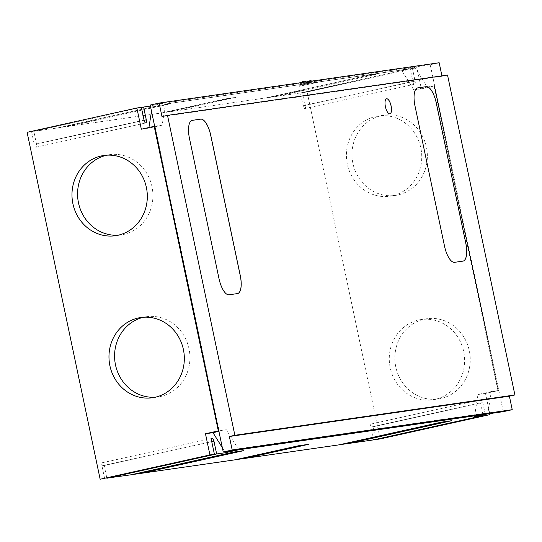 <?xml version="1.0" encoding="UTF-8"?>
<svg xmlns="http://www.w3.org/2000/svg" width="542" height="542" viewBox="0 0 542 542"><rect width="100%" height="100%" fill="white"/><g stroke="black" fill="none" stroke-linecap="round" stroke-linejoin="round"><path stroke-width="0.41" stroke-dasharray="2.71 2.03" d="M380.186 438.925L307.131 91.998L416.9 67.689L421.364 88.881L434.223 86.029L498.355 390.586L485.497 393.431L489.744 413.621M398.031 194.937A40.535 37.622 81.8 0 1 395.457 195.405A40.535 37.622 81.8 0 1 352.666 162.038A40.535 37.622 81.8 0 1 381.331 115.636A40.535 37.622 81.8 0 1 383.905 115.168A40.535 37.622 81.8 0 1 426.689 148.535A40.535 37.622 81.8 0 1 398.031 194.937M440.897 398.506A40.535 37.622 81.8 0 1 438.322 398.98A40.535 37.622 81.8 0 1 395.538 365.613A40.535 37.622 81.8 0 1 424.196 319.211A40.535 37.622 81.8 0 1 426.771 318.743A40.535 37.622 81.8 0 1 469.562 352.11A40.535 37.622 81.8 0 1 440.897 398.506M503.274 411.669L430.219 64.742L439.176 62.757M447.529 75.047L442.021 76.266L441.933 75.853M131.144 474.778L131.808 474.636M104.64 478.593L101.95 465.835A3.042 1.131 -102.5 0 1 102.37 462.712A3.042 1.131 -102.5 0 1 104.193 465.51L106.842 478.105M27.1 132.316L31.578 131.665L34.268 144.429L144.036 120.128M307.131 91.998L302.646 92.641L305.336 105.405A3.042 1.131 -102.5 0 1 304.868 108.535A3.042 1.131 -102.5 0 1 303.093 105.724L300.41 92.967L58.089 127.851L33.821 131.347L36.51 144.111A3.042 1.131 -102.5 0 1 36.043 147.241A3.042 1.131 -102.5 0 1 34.268 144.429M373.465 439.894L370.775 427.13A3.042 1.131 -102.5 0 1 371.202 424.013A3.042 1.131 -102.5 0 1 373.018 426.805L375.674 439.406M338.926 444.867L339.59 444.718M235.038 459.819L235.695 459.677M141.354 107.363L31.578 131.665M442.021 76.266L161.99 116.584M435.294 399.312A40.535 37.622 81.8 0 1 432.726 399.786A40.535 37.622 81.8 0 1 389.935 366.419A40.535 37.622 81.8 0 1 418.6 320.017A40.535 37.622 81.8 0 1 421.168 319.55A40.535 37.622 81.8 0 1 463.959 352.91A40.535 37.622 81.8 0 1 435.294 399.312M392.428 195.743A40.535 37.622 81.8 0 1 389.854 196.211A40.535 37.622 81.8 0 1 347.07 162.844A40.535 37.622 81.8 0 1 375.728 116.442A40.535 37.622 81.8 0 1 378.302 115.974A40.535 37.622 81.8 0 1 421.093 149.341A40.535 37.622 81.8 0 1 392.428 195.743M155.215 397.239A40.535 37.622 -98.2 0 0 158.034 396.947A40.535 37.622 -98.2 0 0 160.601 396.48A40.535 37.622 -98.2 0 0 189.266 350.078A40.535 37.622 -98.2 0 0 146.482 316.711A40.535 37.622 -98.2 0 0 143.908 317.178A40.535 37.622 -98.2 0 0 143.698 317.226M118.21 235.208A40.535 37.622 -98.2 0 0 121.029 234.916A40.535 37.622 -98.2 0 0 123.596 234.449A40.535 37.622 -98.2 0 0 152.261 188.047A40.535 37.622 -98.2 0 0 109.477 154.68A40.535 37.622 -98.2 0 0 106.903 155.148A40.535 37.622 -98.2 0 0 106.693 155.195M141.387 107.526L33.821 131.347M300.41 92.967L410.179 68.658L401.405 69.925L414.264 67.073L165.222 102.933L150.398 106.063M265.871 97.939L368.296 75.257L378.56 73.78L276.142 96.456M161.983 112.892L225.364 98.861L235.628 97.384L172.248 111.415M58.089 127.851L160.513 105.175L170.777 103.698L68.36 126.374M303.154 84.708L308.676 83.644L303.154 84.708M320.43 81.72L299.421 86.266L320.43 81.72M305.336 105.405L415.104 81.097L412.421 68.339L416.9 67.689M302.646 92.641L412.421 68.339M415.104 81.097A3.042 1.131 -102.5 0 1 414.644 84.227A3.042 1.131 -102.5 0 1 412.868 81.422L410.179 68.658M305.891 82.912L300.363 83.976L305.891 82.912M414.264 67.073L414.921 68.129L415.382 68.028L427.171 87.011L413.851 89.958L401.405 69.925M433.851 86.083L497.983 390.64L498.444 390.538L434.311 85.982L433.851 86.083L434.223 86.029M498.355 390.586L497.983 390.64M421.364 88.881L413.851 89.958M222.362 447.773L224.835 451.757M238.263 449.826L237.701 448.918L238.162 448.817L226.299 429.718L218.9 431.357M237.701 448.918L487.488 412.957L487.326 413.966M154.66 126.272L155.026 126.191L219.158 430.748L226.299 429.718M219.158 430.748L218.792 430.829M141.333 129.199L148.847 128.115L162.166 125.168L165.5 104.003L165.039 104.105L165.222 102.933M152.363 105.778L151.503 111.273M148.942 127.512L148.847 128.115M165.5 104.003L415.382 68.028M414.921 68.129L165.039 104.105M150.188 105.06L430.219 64.742M434.311 85.982L427.171 87.011M155.026 126.191L162.166 125.168M498.444 390.538L491.303 391.561L487.949 412.855L238.162 448.817M474.46 416.852L477.983 394.515L491.303 391.561M487.949 412.855L487.488 412.957M485.497 393.431L477.983 394.515M483.098 414.935L480.551 402.821A3.042 1.131 -102.5 0 1 481.011 399.698A3.042 1.131 -102.5 0 1 482.786 402.503L485.307 414.447M237.62 293.554L237.579 293.568A17.48 6.49 -102.5 0 1 237.396 293.601L228.995 294.807A17.48 6.49 -102.5 0 1 218.954 278.635L189.422 138.379A17.48 6.49 -102.5 0 1 192.085 120.385A17.48 6.49 -102.5 0 1 192.105 120.378M417.645 87.906L417.597 87.919A17.48 6.49 77.5 0 0 414.935 105.914L444.474 246.17A17.48 6.49 77.5 0 0 454.514 262.342L462.915 261.129A17.48 6.49 -102.5 0 0 463.092 261.095L463.139 261.088M304.936 83.048L302.89 83.441L304.936 83.048M299.929 84.837L307.917 82.757L320.945 80.297L299.929 84.837M310.566 82.519L308.622 82.892L310.566 82.519M160.513 105.175L58.102 127.898M235.628 97.384L172.261 111.462M225.364 98.861L235.641 97.431M68.367 126.421L170.791 103.746L160.52 105.223M64.64 126.625L65.9 126.381L64.64 126.625M74.518 124.491L73.251 124.735L74.518 124.491M69.864 125.873L71.131 125.629L69.864 125.873M89.945 121.042L88.183 121.428L89.945 121.042M79.742 123.739L78.482 123.976L79.742 123.739M95.175 120.29L93.407 120.67L95.175 120.29M90.074 121.449L88.813 121.693L90.074 121.449M84.159 122.302L85.419 122.058L84.159 122.302M79.566 123.319L80.826 123.075L79.566 123.319M69.234 125.602L70.494 125.365L69.234 125.602M75.148 124.755L73.888 124.999L75.148 124.755M84.796 122.567L86.056 122.323L84.796 122.567M159.429 106.042L160.689 105.798L159.429 106.042M149.606 107.811L150.872 107.567L149.606 107.811M165.215 104.782L163.447 105.162L165.215 104.782M159.992 105.534L158.223 105.92L159.992 105.534M154.199 106.794L155.466 106.55L154.199 106.794M154.836 107.059L156.096 106.815L154.836 107.059M368.296 75.257L265.885 97.987M276.149 96.51L378.573 73.827L368.303 75.311M161.99 112.946L225.37 98.908M230.526 98.366L228.758 98.752L230.526 98.366M199.063 105.338L197.302 105.717L199.063 105.338M220.147 100.643L221.407 100.399L220.147 100.643M224.74 99.626L226 99.382L224.74 99.626M188.684 107.607L189.944 107.363L188.684 107.607M225.296 99.118L223.534 99.504L225.296 99.118M193.84 106.09L192.071 106.469L193.84 106.09M219.51 100.378L220.777 100.135L219.51 100.378M214.917 101.395L216.183 101.151L214.917 101.395M178.406 109.531L177.146 109.775L178.406 109.531M183.453 108.359L184.72 108.115L183.453 108.359M173.122 110.649L174.382 110.405L173.122 110.649M168.528 111.666L169.795 111.422L168.528 111.666M193.968 106.489L192.708 106.733L193.968 106.489M188.047 107.343L189.314 107.099L188.047 107.343M179.043 109.796L177.776 110.04L179.043 109.796M183.636 108.779L182.369 109.023L183.636 108.779M173.758 110.914L175.019 110.67L173.758 110.914M154.843 107.106L156.11 106.862L154.843 107.106M278.337 95.853L277.077 96.097L278.337 95.853M272.423 96.706L273.683 96.462L272.423 96.706M282.931 94.836L281.671 95.08L282.931 94.836M281.61 94.674L282.87 94.43L281.61 94.674M358.079 77.791L356.819 78.034L358.079 77.791M367.903 76.022L366.636 76.266L367.903 76.022M367.767 75.623L366.006 76.002L367.767 75.623M372.998 74.871L371.229 75.25L372.998 74.871M362.673 76.774L361.412 77.018L362.673 76.774M363.309 77.039L362.042 77.282L363.309 77.039M288.039 93.305L286.779 93.542L288.039 93.305M291.942 92.384L293.202 92.14L291.942 92.384M297.727 91.131L295.959 91.51L297.727 91.131M286.833 93.922L288.093 93.678L286.833 93.922M293.263 92.546L292.002 92.79L293.263 92.546M302.958 90.379L301.189 90.758L302.958 90.379M297.856 91.53L296.596 91.774L297.856 91.53M277.016 95.69L278.276 95.446L277.016 95.69M278.351 95.907L277.084 96.144L278.351 95.907M272.43 96.754L273.696 96.517L272.43 96.754M282.944 94.884L281.677 95.128L282.944 94.884M281.616 94.721L282.877 94.477L281.616 94.721M358.093 77.845L356.826 78.089L358.093 77.845M367.91 76.076L366.649 76.314L367.91 76.076M367.781 75.67L366.013 76.049L367.781 75.67M373.011 74.918L371.243 75.297L373.011 74.918M362.686 76.829L361.419 77.066L362.686 76.829M363.316 77.093L362.056 77.33L363.316 77.093M288.046 93.353L286.786 93.597L288.046 93.353M291.948 92.431L293.215 92.194L291.948 92.431M297.741 91.178L295.973 91.557L297.741 91.178M286.847 93.969L288.107 93.725L286.847 93.969M293.276 92.601L292.016 92.845L293.276 92.601M302.964 90.426L301.203 90.805L302.964 90.426M297.87 91.584L296.61 91.822L297.87 91.584M277.023 95.738L278.283 95.494L277.023 95.738M230.54 98.42L228.771 98.8L230.54 98.42M199.077 105.385L197.308 105.765L199.077 105.385M220.154 100.69L221.421 100.446L220.154 100.69M224.747 99.674L226.014 99.43L224.747 99.674M188.697 107.655L189.957 107.411L188.697 107.655M225.309 99.172L223.541 99.552L225.309 99.172M193.846 106.137L192.078 106.517L193.846 106.137M219.524 100.426L220.784 100.182L219.524 100.426M214.93 101.442L216.19 101.198L214.93 101.442M178.42 109.579L177.153 109.823L178.42 109.579M183.467 108.407L184.727 108.163L183.467 108.407M173.135 110.697L174.395 110.453L173.135 110.697M168.542 111.713L169.802 111.469L168.542 111.713M193.975 106.537L192.715 106.781L193.975 106.537M188.06 107.391L189.321 107.147L188.06 107.391M179.05 109.843L177.79 110.087L179.05 109.843M183.643 108.827L182.383 109.071L183.643 108.827M173.765 110.961L175.032 110.717L173.765 110.961M64.647 126.672L65.914 126.428L64.647 126.672M74.525 124.538L73.265 124.782L74.525 124.538M69.877 125.92L71.138 125.676L69.877 125.92M89.958 121.096L88.19 121.476L89.958 121.096M79.755 123.786L78.488 124.03L79.755 123.786M95.182 120.344L93.42 120.724L95.182 120.344M90.087 121.496L88.827 121.74L90.087 121.496M84.166 122.35L85.433 122.106L84.166 122.35M79.579 123.366L80.839 123.122L79.579 123.366M69.24 125.656L70.507 125.412L69.24 125.656M75.162 124.802L73.895 125.046L75.162 124.802M84.803 122.614L86.063 122.37L84.803 122.614M159.436 106.09L160.703 105.846L159.436 106.09M149.619 107.858L150.879 107.614L149.619 107.858M165.229 104.836L163.46 105.216L165.229 104.836M159.998 105.588L158.23 105.968L159.998 105.588M154.213 106.842L155.473 106.598L154.213 106.842M450.951 420.802L441.337 422.137L338.919 444.813M233.568 452.103L131.137 474.731M243.839 450.626L233.561 452.055M243.168 450.72L243.825 450.571M235.025 459.772L298.412 445.741L308.019 444.406M354.631 441.452L355.891 441.208L354.631 441.452M351.365 442.631L350.098 442.875L351.365 442.631M370.755 437.909L368.987 438.288L370.755 437.909M364.962 439.162L366.229 438.918L364.962 439.162M361.06 440.084L359.8 440.321L361.06 440.084M350.037 442.468L351.304 442.225L350.037 442.468M345.444 443.485L346.711 443.241L345.444 443.485M446.025 421.649L444.257 422.028L446.025 421.649M440.795 422.401L439.027 422.78L440.795 422.401M436.33 423.817L435.07 424.061L436.33 423.817M440.924 422.801L439.664 423.045L440.924 422.801M435.7 423.553L434.433 423.797L435.7 423.553M431.107 424.576L429.84 424.813L431.107 424.576M370.884 438.309L369.624 438.553L370.884 438.309M366.29 439.325L365.03 439.569L366.29 439.325M359.861 440.7L361.121 440.456L359.861 440.7M355.958 441.615L354.692 441.859L355.958 441.615M375.979 437.157L374.21 437.536L375.979 437.157M241.556 458.444L242.816 458.2L241.556 458.444M246.779 457.692L248.046 457.448L246.779 457.692M256.657 455.558L255.397 455.802L256.657 455.558M303.554 445.145L301.786 445.531L303.554 445.145M293.168 447.421L294.435 447.177L293.168 447.421M297.761 446.405L299.028 446.161L297.761 446.405M298.324 445.903L296.555 446.283L298.324 445.903M292.538 447.157L293.798 446.913L292.538 447.157M266.86 452.868L265.099 453.248L266.86 452.868M287.944 448.173L289.204 447.929L287.944 448.173M261.075 454.121L262.335 453.878L261.075 454.121M252.064 456.574L250.804 456.818L252.064 456.574M246.149 457.428L247.409 457.184L246.149 457.428M266.989 453.268L265.729 453.512L266.989 453.268M251.434 456.31L250.167 456.554L251.434 456.31M272.091 452.116L270.322 452.495L272.091 452.116M256.481 455.138L257.741 454.894L256.481 455.138M261.711 454.386L262.972 454.142L261.711 454.386M152.769 470.517L151.503 470.761L152.769 470.517M147.539 471.269L146.279 471.513L147.539 471.269M142.892 472.651L144.152 472.407L142.892 472.651M227.857 453.837L229.124 453.593L227.857 453.837M238.243 451.561L236.475 451.947L238.243 451.561M233.013 452.313L231.244 452.699L233.013 452.313M157.817 469.345L159.077 469.101L157.817 469.345M163.101 468.227L161.841 468.471L163.101 468.227M227.227 453.573L228.487 453.329L227.227 453.573M222.633 454.589L223.893 454.345L222.633 454.589M157.187 469.081L158.447 468.837L157.187 469.081M162.973 467.827L161.204 468.207L162.973 467.827M232.45 452.821L233.717 452.577L232.45 452.821M168.196 467.068L166.435 467.455L168.196 467.068M152.593 470.097L153.853 469.853L152.593 470.097M148.176 471.533L146.909 471.777L148.176 471.533M142.255 472.387L143.522 472.143L142.255 472.387M137.661 473.403L138.928 473.159L137.661 473.403M386.548 98.807A7.696 2.859 77.5 0 0 385.403 106.835A7.696 2.859 77.5 0 0 389.8 113.854M305.498 81.076L302.524 81.706M311.447 82.303L311.081 80.562L308.256 81.158L308.622 82.892M36.51 144.111L144.077 120.29M101.95 465.835L211.719 441.527M104.193 465.51L211.753 441.696M303.093 105.724L412.868 81.422M373.018 426.805L482.786 402.503M370.775 427.13L480.551 402.821M432.726 399.786L438.322 398.98M389.854 196.211L395.457 195.405M158.034 396.947L152.431 397.753M121.029 234.916L115.426 235.723M36.043 147.234L145.818 122.932M102.411 462.705L212.186 438.397M304.875 108.535L414.644 84.227M300.363 83.976L300.647 85.338M371.243 424L481.011 399.698M299.13 84.898L299.414 86.259M302.673 82.411L302.89 83.441M103.874 155.486L109.477 154.68M426.771 318.743L421.168 319.55M383.905 115.168L378.302 115.974M305.864 82.811L305.688 81.977M321.23 81.666L320.945 80.304M146.482 316.711L140.879 317.517M308.676 83.644L308.391 82.282"/><path stroke-width="0.81" d="M380.186 438.925L489.954 414.616L375.708 439.569L380.186 438.925M489.744 413.621L489.954 414.616M441.933 75.853L439.176 62.757L159.145 103.075L161.99 116.584L167.505 115.365L234.869 435.28L229.361 436.5L232.2 450.002L223.25 451.987L150.188 105.06L159.145 103.075M167.505 115.365L447.529 75.047L514.9 394.962L509.385 396.182L229.361 436.5M223.25 451.987L503.274 411.669L512.231 409.684L509.385 396.182M218.324 430.904L205.465 433.749L209.93 454.934L100.155 479.243L27.1 132.316L136.869 108.007L141.333 129.199L154.192 126.347L218.324 430.904L218.697 430.849L154.66 126.272M155.005 397.286A40.535 37.622 -98.2 0 0 183.663 350.884A40.535 37.622 -98.2 0 0 140.879 317.517A40.535 37.622 -98.2 0 0 138.305 317.985A40.535 37.622 -98.2 0 0 109.64 364.387A40.535 37.622 -98.2 0 0 152.431 397.753A40.535 37.622 -98.2 0 0 155.005 397.286M118 235.255A40.535 37.622 -98.2 0 0 146.658 188.853A40.535 37.622 -98.2 0 0 103.874 155.486A40.535 37.622 -98.2 0 0 101.3 155.954A40.535 37.622 -98.2 0 0 72.642 202.356A40.535 37.622 -98.2 0 0 115.426 235.723A40.535 37.622 -98.2 0 0 118 235.255M106.876 478.274L216.651 453.966L225.418 452.706L238.284 449.86L487.326 414L474.46 416.852L483.234 415.585L373.465 439.894L349.197 443.383L451.622 420.707L441.351 422.184L338.926 444.867L245.302 458.342L308.689 444.311L298.418 445.788L235.038 459.819L141.415 473.302L243.839 450.626L233.568 452.103L131.144 474.778L106.842 478.105M216.651 453.966L213.961 441.208A3.042 1.131 -102.5 0 0 212.186 438.397A3.042 1.131 -102.5 0 0 211.719 441.527L214.408 454.291L100.155 479.243M339.59 444.718L349.197 443.383M235.695 459.677L245.302 458.342M131.808 474.636L141.415 473.302M136.869 108.007L141.354 107.363L144.036 120.128A3.042 1.131 -102.5 0 0 145.818 122.932A3.042 1.131 -102.5 0 0 146.279 119.802L143.589 107.038L141.387 107.526M514.9 394.962L234.869 435.28M192.125 120.378A17.48 6.49 -102.5 0 0 189.463 138.373L219.002 278.629A17.48 6.49 -102.5 0 0 229.042 294.801L237.443 293.588M237.626 293.554A17.48 6.49 -102.5 0 0 240.282 275.566L210.75 135.304A17.48 6.49 -102.5 0 0 200.709 119.132L192.261 120.351L200.662 119.145A17.48 6.49 -102.5 0 1 210.702 135.317L240.235 275.573A17.48 6.49 -102.5 0 1 237.579 293.568M463.139 261.088A17.48 6.49 -102.5 0 0 465.802 243.094L436.263 102.838A17.48 6.49 77.5 0 0 426.222 86.666L417.821 87.872A17.48 6.49 77.5 0 0 417.645 87.906A17.48 6.49 77.5 0 0 414.982 105.9L444.521 246.156A17.48 6.49 77.5 0 0 454.562 262.328L462.963 261.122M386.676 98.78A7.696 2.859 77.5 0 0 385.423 106.72A7.696 2.859 77.5 0 0 389.847 113.84A7.696 2.859 77.5 0 0 391.1 105.907A7.696 2.859 77.5 0 0 386.676 98.78M512.231 409.684L232.2 450.002M143.698 317.226A40.535 37.622 -98.2 0 0 115.019 362.192A40.535 37.622 -98.2 0 0 155.215 397.239M106.693 155.195A40.535 37.622 -98.2 0 0 78.014 200.161A40.535 37.622 -98.2 0 0 118.21 235.208M150.398 106.063L143.589 107.038M214.408 454.291L209.93 454.934M205.465 433.749L212.979 432.665L222.362 447.773M224.835 451.757L225.418 452.706M218.9 431.357L212.979 432.665M151.503 111.273L148.942 127.512M154.192 126.347L154.565 126.293M483.234 415.585L483.098 414.935M485.307 414.447L485.476 415.267M465.802 243.094L465.754 243.107A17.48 6.49 -102.5 0 1 463.092 261.095M465.754 243.107L436.222 102.845A17.48 6.49 77.5 0 0 426.181 86.673L417.821 87.872M349.183 443.336L450.951 420.802M354.644 441.5L355.904 441.256L354.644 441.5M351.372 442.685L350.112 442.922L351.372 442.685M370.762 437.956L369 438.336L370.762 437.956M364.976 439.21L366.236 438.973L364.976 439.21M361.074 440.131L359.813 440.375L361.074 440.131M350.051 442.516L351.311 442.272L350.051 442.516M345.457 443.532L346.717 443.295L345.457 443.532M446.032 421.696L444.264 422.076L446.032 421.696M440.809 422.448L439.04 422.828L440.809 422.448M436.344 423.871L435.084 424.115L436.344 423.871M440.937 422.855L439.67 423.092L440.937 422.855M435.707 423.607L434.447 423.851L435.707 423.607M431.114 424.623L429.853 424.867L431.114 424.623M370.891 438.363L369.63 438.607L370.891 438.363M366.304 439.379L365.037 439.623L366.304 439.379M359.868 440.748L361.135 440.504L359.868 440.748M355.965 441.669L354.705 441.906L355.965 441.669M375.992 437.204L374.224 437.584L375.992 437.204M141.401 473.254L243.168 450.72M308.019 444.406L245.296 458.295M241.563 458.491L242.83 458.247L241.563 458.491M246.793 457.739L248.053 457.495L246.793 457.739M256.671 455.605L255.404 455.849L256.671 455.605M303.561 445.199L301.792 445.578L303.561 445.199M293.181 447.468L294.442 447.225L293.181 447.468M297.775 446.452L299.035 446.208L297.775 446.452M298.337 445.951L296.569 446.33L298.337 445.951M292.545 447.204L293.811 446.96L292.545 447.204M266.874 452.916L265.106 453.295L266.874 452.916M287.951 448.22L289.218 447.977L287.951 448.22M261.088 454.169L262.348 453.925L261.088 454.169M252.077 456.621L250.81 456.865L252.077 456.621M246.156 457.475L247.423 457.231L246.156 457.475M267.003 453.315L265.743 453.559L267.003 453.315M251.441 456.357L250.18 456.601L251.441 456.357M272.098 452.163L270.336 452.543L272.098 452.163M256.495 455.185L257.755 454.948L256.495 455.185M261.718 454.433L262.978 454.189L261.718 454.433M152.776 470.564L151.516 470.808L152.776 470.564M147.553 471.316L146.286 471.56L147.553 471.316M142.898 472.699L144.165 472.455L142.898 472.699M227.87 453.884L229.13 453.64L227.87 453.884M238.25 451.615L236.481 451.994L238.25 451.615M233.026 452.367L231.258 452.746L233.026 452.367M157.83 469.392L159.091 469.148L157.83 469.392M163.115 468.274L161.848 468.518L163.115 468.274M227.233 453.62L228.5 453.376L227.233 453.62M222.64 454.636L223.907 454.392L222.64 454.636M157.194 469.128L158.454 468.884L157.194 469.128M162.979 467.875L161.218 468.254L162.979 467.875M232.464 452.868L233.724 452.624L232.464 452.868M168.21 467.123L166.441 467.502L168.21 467.123M152.6 470.144L153.86 469.9L152.6 470.144M148.183 471.581L146.923 471.825L148.183 471.581M142.268 472.434L143.528 472.19L142.268 472.434M137.675 473.451L138.935 473.207L137.675 473.451M389.874 113.84A7.696 2.859 77.5 0 0 391.033 105.819A7.696 2.859 77.5 0 0 386.629 98.793M302.673 82.411L302.524 81.706L305.498 81.076L305.688 81.977M308.351 81.598L308.256 81.158L311.081 80.562L311.216 81.185M144.077 120.29L146.279 119.802M211.753 441.696L213.961 441.208"/></g></svg>
